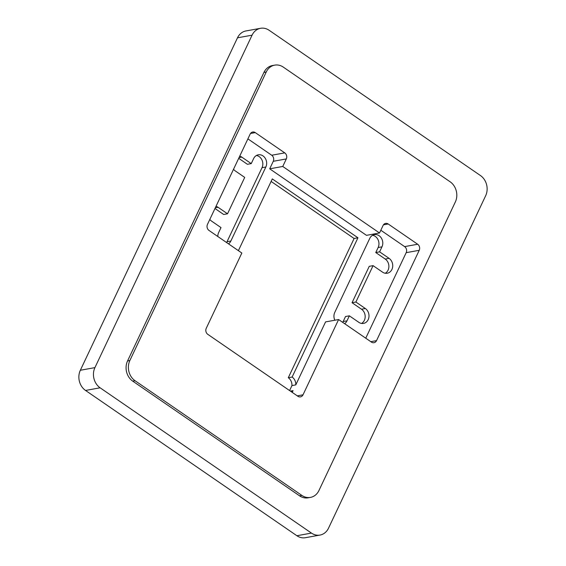<?xml version="1.0" encoding="UTF-8"?>
<svg xmlns="http://www.w3.org/2000/svg" width="566" height="566" viewBox="0 0 566 566"><rect width="100%" height="100%" fill="white"/><g stroke="black" fill="none" stroke-linecap="round" stroke-linejoin="round"><path stroke-width="0.85" d="M289.594 390.568L291.95 385.588A8.115 6.891 79.7 0 0 288.292 377.734L354.111 238.491L271.114 181.431M233.532 169.262A8.115 6.891 79.7 0 0 235.265 170.911L244.717 177.406L227.525 213.792L223.683 214.486L214.981 208.5M226.577 242.531A8.115 6.891 79.7 0 0 227.03 241.71L262.016 167.699A8.115 6.891 79.7 0 0 256.426 155.487M228.494 243.847A8.115 6.891 79.7 0 0 230.864 241.017L265.85 167.005A8.115 6.891 79.7 0 0 265.27 158.317A8.115 6.891 79.7 0 0 258.287 154.808A8.115 6.891 79.7 0 0 253.618 158.593L251.24 163.609L247.406 164.303L238.703 158.317M385.262 273.251A8.115 6.891 79.7 0 0 388.892 266.374A8.115 6.891 79.7 0 0 385.22 259.044L375.767 252.542L378.138 247.526A8.115 6.891 79.7 0 0 372.555 235.307M342.699 322.358A8.115 6.891 79.7 0 0 343.152 321.538L345.522 316.521L349.364 315.828L358.816 322.323A8.115 6.891 79.7 0 0 363.521 323.412A8.115 6.891 79.7 0 0 368.94 317.01A8.115 6.891 79.7 0 0 365.339 308.527L355.887 302.025L352.045 302.718L369.244 266.338L373.079 265.645L382.538 272.147A8.115 6.891 79.7 0 0 387.243 273.229A8.115 6.891 79.7 0 0 392.663 266.834A8.115 6.891 79.7 0 0 389.061 258.344L379.602 251.849L375.767 252.542M361.547 323.434A8.115 6.891 79.7 0 0 365.176 316.557A8.115 6.891 79.7 0 0 361.504 309.22L352.045 302.718M269.119 30.274A14.758 12.53 79.7 0 0 260.565 28.3A14.758 12.53 79.7 0 0 252.068 35.177L94.925 367.617A14.758 12.53 79.7 0 0 100.118 387.809L311.456 533.087A14.758 12.53 79.7 0 0 320.016 535.061A14.758 12.53 79.7 0 0 328.513 528.184L485.656 195.744A14.758 12.53 79.7 0 0 480.463 175.552L269.119 30.274M260.565 28.3L245.984 30.939A14.758 12.53 79.7 0 0 237.487 37.816L80.344 370.256A14.758 12.53 79.7 0 0 85.537 390.448L296.881 535.726A14.758 12.53 79.7 0 0 305.435 537.7L320.016 535.061M255.273 132.614A4.429 3.757 79.7 0 0 252.705 132.019A4.429 3.757 79.7 0 0 250.158 134.085L207.46 224.405A4.429 3.757 79.7 0 0 209.024 230.461L241.838 253.023L206.257 328.287A4.429 3.757 79.7 0 0 207.814 334.35L297.907 396.285A4.429 3.757 79.7 0 0 300.475 396.872A4.429 3.757 79.7 0 0 303.022 394.813L338.602 319.542L371.416 342.097A4.429 3.757 79.7 0 0 373.985 342.692A4.429 3.757 79.7 0 0 376.532 340.633L419.229 250.306A4.429 3.757 79.7 0 0 417.673 244.25L388.198 223.987A4.429 3.757 79.7 0 0 385.63 223.393A4.429 3.757 79.7 0 0 383.083 225.459L379.524 232.98L282.752 166.461L286.311 158.933A4.429 3.757 79.7 0 0 284.748 152.877L255.273 132.614L250.512 133.477M450.14 181.799L283.29 67.106A14.758 12.53 79.7 0 0 274.736 65.132A14.758 12.53 79.7 0 0 266.239 72.002L129.855 360.535A14.758 12.53 79.7 0 0 135.048 380.727L301.89 495.42A14.758 12.53 79.7 0 0 310.451 497.401A14.758 12.53 79.7 0 0 318.941 490.524L455.333 201.991A14.758 12.53 79.7 0 0 450.14 181.799M379.524 232.98L366.478 235.343L269.706 168.824L273.265 161.296A4.429 3.757 79.7 0 0 271.708 155.24L247.894 138.868M269.706 168.824L282.752 166.461M365.749 338.206L406.183 252.669A4.429 3.757 79.7 0 0 404.626 246.613L380.819 230.242M291.95 385.588L295.785 384.887L325.563 321.905L338.602 319.542M291.221 391.686A8.115 6.891 79.7 0 0 293.068 390.639L290.4 391.12M293.068 390.639L292.247 392.387M274.736 65.132L272.43 65.543A14.758 12.53 79.7 0 0 263.94 72.42L127.548 360.952A14.758 12.53 79.7 0 0 132.741 381.144L299.591 495.837A14.758 12.53 79.7 0 0 308.145 497.811L310.451 497.401M295.785 384.887A8.115 6.891 79.7 0 0 292.127 377.041L357.953 237.791L272.303 178.92L238.392 250.653M357.953 237.791L354.111 238.491M292.127 377.041L288.292 377.734M379.602 251.849L381.972 246.833A8.115 6.891 79.7 0 0 381.392 238.145A8.115 6.891 79.7 0 0 374.409 234.635A8.115 6.891 79.7 0 0 369.74 238.42L334.754 312.432A8.115 6.891 79.7 0 0 334.846 320.222M355.887 302.025L373.079 265.645M344.616 323.674A8.115 6.891 79.7 0 0 346.986 320.844L349.364 315.828M251.24 163.609L241.788 157.107A8.115 6.891 79.7 0 0 239.729 156.145M209.809 219.445A8.115 6.891 79.7 0 0 211.543 221.087L221.002 227.589L218.632 232.605A8.115 6.891 79.7 0 0 217.811 236.51M227.525 213.792L218.066 207.29A8.115 6.891 79.7 0 0 216.007 206.328M237.487 37.816L252.068 35.177M80.344 370.256L94.925 367.617M85.537 390.448L100.118 387.809M296.881 535.726L311.456 533.087M271.708 155.24L284.748 152.877M273.265 161.296L286.311 158.933M383.43 224.851L388.198 223.987M404.626 246.613L417.673 244.25M406.183 252.669L419.229 250.306M370.794 341.666L376.532 340.633M297.284 395.853L303.022 394.813M263.94 72.42L266.239 72.002M299.591 495.837L301.89 495.42M132.741 381.144L135.048 380.727M127.548 360.952L129.855 360.535M381.972 246.833L378.138 247.526M389.061 258.344L385.22 259.044M365.339 308.527L361.504 309.22M346.986 320.844L343.152 321.538M241.788 157.107L239.036 157.61M265.85 167.005L262.016 167.699M230.864 241.017L227.03 241.71M218.066 207.29L215.321 207.786"/></g></svg>
